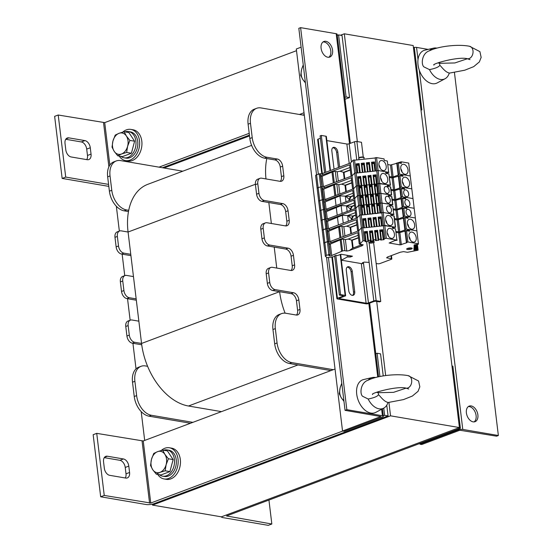 <?xml version="1.0" encoding="UTF-8"?>
<svg xmlns="http://www.w3.org/2000/svg" width="553" height="553" viewBox="0 0 553 553"><rect width="100%" height="100%" fill="white"/><g stroke="black" fill="none" stroke-linecap="round" stroke-linejoin="round"><path stroke-width="0.83" d="M163.971 167.994L249.521 135.914M152.4 504.156L152.51 505.096L221.387 516.841L459.419 427.566L390.542 415.828L388.925 402.439M152.51 505.096L390.542 415.828M116.344 206.255L119.351 231.085M122.144 254.138L124.743 275.657M127.536 298.71L130.142 320.222M132.927 343.282L136.024 368.879M141.195 411.598L144.686 440.423M459.419 427.566L413.188 45.54L344.319 33.802L340.503 35.233M385.669 375.549L376.704 301.42M357.356 141.582L344.319 33.802M413.444 47.662L414.349 47.821L421.863 109.895L421.013 110.213M420.957 109.743L421.863 109.895M221.318 516.827A5.827 1.569 173.1 0 0 222.928 517.622L268.267 525.35L271.834 524.009L268.938 500.05M458.465 427.925L460.386 428.25L226.516 515.963L271.834 524.009M451.974 366.017L452.872 366.176L460.386 428.25M123.437 458.962A6.657 4.3 -110.6 0 1 128.801 466.11L129.575 472.476A6.657 4.3 -110.6 0 1 127.321 477.93A6.657 4.3 -110.6 0 1 125.752 478.062L109.681 475.324A6.657 4.3 -110.6 0 1 104.317 468.17L103.549 461.803A6.657 4.3 -110.6 0 1 105.803 456.356A6.657 4.3 -110.6 0 1 107.372 456.218L123.437 458.962L119.87 460.303L104.275 457.642M125.275 477.979A6.657 4.3 69.4 0 0 126.001 473.817L125.234 467.451A6.657 4.3 69.4 0 0 119.87 460.303M342.729 431.05L150.755 503.043L104.247 495.44L100.674 496.781L146.02 504.509A5.827 1.569 173.1 0 0 154.197 503.631L388.068 415.925L384.625 415.338L383.305 415.835M335.035 369.038L143.241 440.969L96.734 433.365L104.247 495.44M96.734 433.365L93.16 434.699L100.674 496.781M388.068 415.925L386.768 405.183M383.229 375.909L380.554 353.844L377.111 353.256L379.925 376.51M375.791 353.754L377.111 353.256M383.754 408.128L384.625 415.338M84.913 140.607A6.657 4.3 -110.6 0 1 90.277 147.755L91.045 154.121A6.657 4.3 -110.6 0 1 88.791 159.575A6.657 4.3 -110.6 0 1 87.222 159.706L71.157 156.969A6.657 4.3 -110.6 0 1 65.793 149.815L65.019 143.448A6.657 4.3 -110.6 0 1 67.272 138.001A6.657 4.3 -110.6 0 1 68.842 137.863L84.913 140.607L81.346 141.941L65.752 139.287M86.745 159.623A6.657 4.3 69.4 0 0 87.478 155.462L86.703 149.096A6.657 4.3 69.4 0 0 81.346 141.941M108.575 184.391L65.717 177.084L62.15 178.425L107.489 186.154A5.827 1.569 173.1 0 0 108.803 186.285M296.512 50.682L104.717 122.614L58.21 115.01L65.717 177.084M58.21 115.01L54.636 116.344L62.15 178.425M162.451 167.739L249.424 135.119M302.885 115.065L304.24 114.561M344.996 99.277L349.544 97.57L346.102 96.982L344.775 97.48M304.019 112.764L299.443 114.478M249.209 133.321L159.001 167.151M349.544 97.57L342.031 35.489L338.588 34.901L346.102 96.982M337.268 35.399L338.588 34.901M304.33 115.314L260.988 107.925A18.311 11.827 69.4 0 0 256.682 108.291L254.297 109.183A18.311 11.827 69.4 0 0 248.103 124.176L249.838 138.499A18.311 11.827 69.4 0 0 264.583 158.165L274.91 159.921A6.657 4.3 -110.6 0 1 280.274 167.075L281.429 176.621A6.657 4.3 -110.6 0 1 280.26 181.349M266.788 158.538A58.265 37.625 69.4 0 0 265.979 178.93M256.682 108.291A18.311 11.827 69.4 0 0 250.481 123.284L252.216 137.607A18.311 11.827 69.4 0 0 266.961 157.273L277.295 159.029A6.657 4.3 -110.6 0 1 282.652 166.183L283.813 175.73A6.657 4.3 -110.6 0 1 281.56 181.184A6.657 4.3 -110.6 0 1 279.991 181.315L261.624 178.184A6.657 4.3 69.4 0 0 260.055 178.315L257.677 179.207A6.657 4.3 69.4 0 0 255.424 184.661L256.578 194.214A6.657 4.3 69.4 0 0 261.942 201.361L280.309 204.492A6.657 4.3 -110.6 0 1 285.666 211.64L286.827 221.193A6.657 4.3 -110.6 0 1 285.659 225.921M268.827 202.536L271.364 223.495M260.055 178.315A6.657 4.3 69.4 0 0 257.802 183.769L258.956 193.322A6.657 4.3 69.4 0 0 264.32 200.469L282.687 203.601A6.657 4.3 -110.6 0 1 288.051 210.748L289.205 220.301A6.657 4.3 -110.6 0 1 286.952 225.755A6.657 4.3 -110.6 0 1 285.383 225.887L267.016 222.755A6.657 4.3 69.4 0 0 265.447 222.887L263.069 223.778A6.657 4.3 69.4 0 0 260.816 229.232L261.97 238.785A6.657 4.3 69.4 0 0 267.334 245.933L285.701 249.064A6.657 4.3 -110.6 0 1 291.065 256.212L292.219 265.765A6.657 4.3 -110.6 0 1 291.051 270.493M274.219 247.108L276.756 268.067M265.447 222.887A6.657 4.3 69.4 0 0 263.193 228.341L264.355 237.887A6.657 4.3 69.4 0 0 269.712 245.041L288.078 248.173A6.657 4.3 -110.6 0 1 293.443 255.32L294.597 264.873A6.657 4.3 -110.6 0 1 292.343 270.32A6.657 4.3 -110.6 0 1 290.774 270.458L272.408 267.327A6.657 4.3 69.4 0 0 270.846 267.458L268.461 268.35A6.657 4.3 69.4 0 0 266.207 273.804L267.362 283.35A6.657 4.3 69.4 0 0 272.726 290.505L291.092 293.636A6.657 4.3 -110.6 0 1 296.456 300.784L297.611 310.337A6.657 4.3 -110.6 0 1 296.443 315.058M182.773 171.202L120.547 160.591A18.311 11.827 69.4 0 0 116.241 160.958A18.311 11.827 69.4 0 0 110.04 175.951L111.775 190.28A18.311 11.827 69.4 0 0 126.519 209.94L128.725 210.313A58.265 37.625 69.4 0 0 128.068 232.025L121.183 230.857A6.657 4.3 69.4 0 0 119.614 230.988A6.657 4.3 69.4 0 0 117.36 236.442L118.515 245.988A6.657 4.3 69.4 0 0 123.879 253.136L130.764 254.311L133.467 276.597L126.575 275.422A6.657 4.3 69.4 0 0 125.006 275.553A6.657 4.3 69.4 0 0 122.752 281.007L123.913 290.56A6.657 4.3 69.4 0 0 129.271 297.708L136.162 298.883L138.858 321.169L131.967 319.993A6.657 4.3 69.4 0 0 130.404 320.125A6.657 4.3 69.4 0 0 128.151 325.579L129.305 335.132A6.657 4.3 69.4 0 0 134.669 342.279L141.554 343.454L279.618 291.673A58.265 37.625 69.4 0 0 285.113 313.171M270.846 267.458A6.657 4.3 69.4 0 0 268.592 272.906L269.746 282.459A6.657 4.3 69.4 0 0 275.111 289.606L293.47 292.737A6.657 4.3 -110.6 0 1 298.834 299.892L299.989 309.438A6.657 4.3 -110.6 0 1 297.735 314.892A6.657 4.3 -110.6 0 1 296.173 315.023L285.839 313.261A18.311 11.827 69.4 0 0 281.525 313.627L279.147 314.519A18.311 11.827 69.4 0 0 272.954 329.512L274.682 343.842A18.311 11.827 69.4 0 0 289.433 363.501L330.936 370.579M281.525 313.627A18.311 11.827 69.4 0 0 275.332 328.62L277.067 342.95A18.311 11.827 69.4 0 0 291.811 362.609L333.314 369.687M138.858 321.169L141.554 343.454A58.265 37.625 69.4 0 0 147.603 366.307L145.398 365.934A18.311 11.827 69.4 0 0 141.084 366.3A18.311 11.827 69.4 0 0 134.891 381.294L136.626 395.616A18.311 11.827 69.4 0 0 151.37 415.275L192.873 422.354M221.456 411.632L188.469 406.013A58.265 37.625 -110.6 0 1 147.603 366.307M130.764 254.311L128.068 232.025L255.382 184.28M136.162 298.883L133.467 276.597M128.725 210.313A58.265 37.625 -110.6 0 1 147.789 184.322L251.615 145.384M141.084 366.3L138.706 367.192A18.311 11.827 69.4 0 0 132.513 382.185L134.241 396.508A18.311 11.827 69.4 0 0 148.992 416.174L190.495 423.245M130.404 320.125L128.019 321.017A6.657 4.3 69.4 0 0 125.766 326.47L126.927 336.024A6.657 4.3 69.4 0 0 132.285 343.171L141.727 344.782M125.006 275.553L122.628 276.452A6.657 4.3 69.4 0 0 120.374 281.899L121.529 291.452A6.657 4.3 69.4 0 0 126.893 298.599L136.321 300.21M119.614 230.988L117.236 231.88A6.657 4.3 69.4 0 0 114.983 237.334L116.137 246.88A6.657 4.3 69.4 0 0 121.501 254.034L130.93 255.638M116.241 160.958L113.856 161.849A18.311 11.827 69.4 0 0 107.662 176.842L109.397 191.172A18.311 11.827 69.4 0 0 124.142 210.831L128.483 211.571M328.821 57.27A8.323 5.378 69.4 0 0 330.328 48.768A8.323 5.378 69.4 0 0 324.086 41.98A8.323 5.378 69.4 0 0 323.07 41.931M325.869 41.309A8.323 5.378 -110.6 0 1 332.312 48.809A8.323 5.378 -110.6 0 1 329.761 57.063A8.323 5.378 -110.6 0 1 321.805 51.159A8.323 5.378 -110.6 0 1 323.913 41.475A8.323 5.378 -110.6 0 1 325.869 41.309M326.56 257.532L345.058 410.347L380.872 416.533L342.535 431.015L344.256 431.312L382.344 417.024A3.332 0.899 173.1 0 0 383.353 416.236A3.332 0.899 173.1 0 0 382.427 415.745L346.842 409.676L328.427 257.504M316.551 174.789L298.827 28.321L300.611 27.65L336.196 33.719A3.332 0.899 -6.9 0 1 337.123 34.21L350.326 143.331M345.058 410.347L346.842 409.676M318.334 174.119L300.611 27.65M342.535 431.015L296.304 48.989L301.109 47.185M474.121 421.891A8.323 5.378 69.4 0 0 475.386 412.669A8.323 5.378 69.4 0 0 468.37 406.552M473.098 421.849A8.323 5.378 -110.6 0 1 466.663 414.349A8.323 5.378 -110.6 0 1 469.214 406.096A8.323 5.378 -110.6 0 1 477.17 411.999A8.323 5.378 -110.6 0 1 475.062 421.683A8.323 5.378 -110.6 0 1 473.098 421.849M413.43 47.51A3.332 0.899 -6.9 0 1 416.547 47.413L428.181 49.397M462.778 429.439A3.332 0.899 173.1 0 0 458.105 429.944L420.017 444.225L421.739 444.515L459.826 430.234L496.58 436.179L498.364 435.508L462.778 429.439L419.312 70.272M454.435 72.484L498.364 435.508M420.017 444.225L419.921 443.43M122.745 132.119A15.816 11.302 99.7 0 1 130.854 129.409L133.149 129.803A15.816 11.302 99.7 0 1 141.941 144.202A15.816 11.302 99.7 0 1 132.326 160.515A15.816 11.302 99.7 0 1 127.833 160.985L125.538 160.591A15.816 11.302 99.7 0 1 119.192 156.036M130.854 129.409A15.816 11.302 99.7 0 1 139.646 143.808A15.816 11.302 99.7 0 1 130.024 160.121A15.816 11.302 99.7 0 1 125.538 160.591M161.276 450.474A15.816 11.302 99.7 0 1 169.377 447.771L171.679 448.158A15.816 11.302 99.7 0 1 180.465 462.557A15.816 11.302 99.7 0 1 170.849 478.87A15.816 11.302 99.7 0 1 166.363 479.34L164.061 478.946A15.816 11.302 99.7 0 1 157.716 474.391M169.377 447.771A15.816 11.302 99.7 0 1 178.17 462.163A15.816 11.302 99.7 0 1 168.554 478.476A15.816 11.302 99.7 0 1 164.061 478.946M120.837 156.319A13.32 9.519 -80.3 0 0 124.121 157.819L125.96 158.13A13.32 9.519 -80.3 0 0 137.718 141.43A13.32 9.519 -80.3 0 0 130.432 131.877L128.6 131.559A13.32 9.519 -80.3 0 0 125.006 131.891M124.121 157.819A13.32 9.519 -80.3 0 0 135.879 141.119A13.32 9.519 -80.3 0 0 128.6 131.559M159.368 474.674A13.32 9.519 -80.3 0 0 162.644 476.174L164.483 476.486A13.32 9.519 -80.3 0 0 176.241 459.785A13.32 9.519 -80.3 0 0 168.962 450.232L167.124 449.914A13.32 9.519 -80.3 0 0 163.529 450.246M162.644 476.174A13.32 9.519 -80.3 0 0 174.409 459.474A13.32 9.519 -80.3 0 0 167.124 449.914M112.95 140.994L115.224 135.091L119.026 133.308A10.818 7.735 -80.3 0 0 112.95 140.994A10.818 7.735 -80.3 0 0 114.201 151.335L112.01 147.119L112.95 140.994M124.155 131.745L126.347 135.969A10.818 7.735 -80.3 0 0 119.026 133.308L124.155 131.745L128.884 132.547L134.607 141.222L131.393 153.243L122.455 156.596L117.727 155.787L114.201 151.335A10.818 7.735 -80.3 0 0 121.529 153.997L117.727 155.787M129.879 140.414L127.605 146.31A10.818 7.735 -80.3 0 0 126.347 135.969L129.879 140.414L134.607 141.222M126.665 152.434L121.529 153.997A10.818 7.735 -80.3 0 0 127.605 146.31L126.665 152.434L131.393 153.243M151.474 459.349L153.748 453.446L157.55 451.663A10.818 7.735 -80.3 0 0 151.474 459.349A10.818 7.735 -80.3 0 0 152.725 469.691L150.534 465.474L151.474 459.349M162.686 450.101L164.877 454.324A10.818 7.735 -80.3 0 0 157.55 451.663L162.686 450.101L167.414 450.902L173.13 459.578L169.916 471.598L160.985 474.951L156.257 474.142L152.725 469.691A10.818 7.735 -80.3 0 0 160.052 472.352L156.257 474.142M168.402 458.769L166.128 464.665A10.818 7.735 -80.3 0 0 164.877 454.324L168.402 458.769L173.13 459.578M165.188 470.79L160.052 472.352A10.818 7.735 -80.3 0 0 166.128 464.665L165.188 470.79L169.916 471.598M305.436 82.943L302.906 79.625A10.818 7.735 -80.3 0 0 305.318 81.948M300.714 75.408L301.655 69.284A10.818 7.735 -80.3 0 0 302.906 79.625L300.714 75.408M303.321 65.441A10.818 7.735 -80.3 0 0 301.655 69.284L303.244 64.846M343.959 401.298L341.436 397.98A10.818 7.735 -80.3 0 0 343.842 400.303M339.245 393.764L340.185 387.639A10.818 7.735 -80.3 0 0 341.436 397.98L339.245 393.764M341.844 383.796A10.818 7.735 -80.3 0 0 340.185 387.639L341.768 383.201M348.756 290.719L346.289 270.341A4.327 2.793 -110.6 0 1 347.754 266.802A4.327 2.793 -110.6 0 1 352.261 271.364L354.722 291.735A4.327 2.793 -110.6 0 1 353.256 295.281A4.327 2.793 -110.6 0 1 348.756 290.719M352.62 295.399A4.327 2.793 69.4 0 0 353.533 292.184L351.065 271.806A4.327 2.793 69.4 0 0 347.201 267.127M334.047 169.17L331.841 150.962A4.327 2.793 -110.6 0 1 333.307 147.416A4.327 2.793 -110.6 0 1 337.814 151.978L339.639 167.068M338.45 167.518L336.618 152.421A4.327 2.793 69.4 0 0 332.754 147.748M380.74 301.461L379.545 301.903L376.102 301.316A1.666 0.449 173.1 0 0 373.766 301.572L368.409 303.576A1.666 0.449 -6.9 0 1 366.072 303.832L337.378 298.938A1.666 0.449 -6.9 0 1 336.915 298.689A1.666 0.449 -6.9 0 1 337.42 298.295L342.77 296.284A1.666 0.449 173.1 0 0 343.275 295.89A1.666 0.449 173.1 0 0 342.819 295.648L339.369 295.06L340.565 294.611L345.155 295.392A1.666 0.449 -6.9 0 1 345.618 295.641A1.666 0.449 -6.9 0 1 345.113 296.035L339.756 298.046A1.666 0.449 173.1 0 0 339.252 298.44A1.666 0.449 173.1 0 0 339.715 298.689L366.114 303.189A1.666 0.449 173.1 0 0 368.45 302.933L373.807 300.929A1.666 0.449 -6.9 0 1 376.144 300.68L380.74 301.461L373.614 242.56M363.266 157.1L361.475 142.28L356.885 141.499A1.666 0.449 -6.9 0 0 354.549 141.748L349.192 143.759A1.666 0.449 173.1 0 1 346.855 144.008L326.858 140.6M325.758 172.273L321.3 135.437L325.89 136.218A1.666 0.449 -6.9 0 1 326.353 136.46L330.473 170.504M340.565 294.611L335.816 255.375L334.634 255.894M324.57 172.723L320.111 135.879L321.3 135.437M339.369 295.06L334.62 255.818M321.784 173.67L317.65 139.515A1.666 0.449 -6.9 0 1 318.155 139.114L320.401 138.278M429.522 50.786A16.396 10.59 -110.6 0 1 433.58 48.146A16.396 10.59 -110.6 0 1 436.877 48.132M445.054 78.74A16.396 10.59 -110.6 0 1 429.481 69.616C435.156 68.489 438.584 67.1 439.759 65.454C440.312 64.888 444.716 72.243 449.299 72.996A16.396 10.59 -110.6 0 1 445.054 78.74L437.188 82.929A17.565 11.343 -110.6 0 1 418.033 64.819A17.565 11.343 -110.6 0 1 424.898 50.157L433.58 48.146M433.981 65.081C430.676 64.272 458.105 56.164 467.541 58.763A6.325 4.521 -80.3 0 0 467.548 58.763A6.325 4.521 -80.3 0 0 472.691 54.284A6.325 4.521 -80.3 0 0 471.909 47.855A6.325 4.521 -80.3 0 0 469.58 46.279C458.382 43.977 438.743 46.21 429.716 50.696C421.766 52.964 420.888 64.501 423.909 66.872L429.481 69.616M439.504 62.282L439.759 65.454M368.208 380.181A16.396 10.59 -110.6 0 1 372.259 377.54A16.396 10.59 -110.6 0 1 375.556 377.526M383.734 408.135A16.396 10.59 -110.6 0 1 368.167 399.017C373.835 397.884 377.264 396.501 378.446 394.856C378.999 394.289 383.395 401.644 387.985 402.39A16.396 10.59 -110.6 0 1 383.734 408.135L375.874 412.324A17.565 11.343 -110.6 0 1 356.72 394.213A17.565 11.343 -110.6 0 1 363.584 379.552L372.259 377.54M408.266 375.681C397.068 373.372 377.423 375.605 368.402 380.091C360.452 382.365 359.574 393.895 362.595 396.273L368.167 399.017M378.183 391.676L378.446 394.856M372.66 394.476C369.356 393.674 396.784 385.559 406.227 388.158A6.325 4.521 -80.3 0 0 406.227 388.158A6.325 4.521 -80.3 0 0 411.37 383.678A6.325 4.521 -80.3 0 0 410.596 377.25A6.325 4.521 -80.3 0 0 408.266 375.674A6.325 4.521 -80.3 0 0 408.107 375.653M396.059 163.335L401.208 161.808L408.702 163.087L416.907 230.891L406.351 229.094L404.941 229.308L405.349 229.571M396.072 231.562L399.784 231.866L405.377 229.772M392.423 227.995L395.326 227.214L384.77 225.417L386.326 238.308L396.888 240.106L395.519 228.804L396.888 240.106M353.146 247.931L352.22 240.237L351.632 240.064L352.62 248.179L349.24 250.592L346.772 251.041L344.885 250.723A1.666 0.449 173.1 0 0 342.549 250.972L331.717 255.527A1.666 0.449 173.1 0 1 329.913 255.859A1.666 0.449 173.1 0 1 328.814 255.569A1.666 0.449 173.1 0 1 329.056 255.299L330.348 254.525L328.627 242.954A1.666 0.449 173.1 0 0 330.964 242.705L357.867 232.619L359.25 244.08L360.21 243.721L362.948 240.818L365.45 240.769L366.003 241.053L365.07 241.488L365.471 241.716L368.699 241.26L367.814 240.949L368.422 240.451L370.572 240.223L371.132 240.5L370.199 240.942L370.593 241.17L373.821 240.707L372.943 240.396L373.551 239.905L375.701 239.67L376.254 239.954L375.321 240.389L375.715 240.617L378.95 240.161L378.065 239.85L378.674 239.352L380.823 239.124L381.376 239.401L380.45 239.843L380.844 240.071L384.072 239.608L383.201 239.207L384.957 238.682L383.395 225.79L362.775 227.995L363.888 227.877L362.789 218.808L365.768 218.483L366.86 227.56L369.01 227.331L367.918 218.255L370.89 217.937L371.989 227.006L374.139 226.778L373.04 217.709L376.012 217.391L377.111 226.46L379.261 226.232L378.162 217.156L381.141 216.838L382.241 225.914L384.77 225.417L383.208 212.518L381.853 212.663L383.409 225.562L392.264 226.695L392.457 228.285L395.519 228.804M330.21 254.449L327.065 230.062A1.666 0.449 173.1 0 0 329.408 229.813L356.305 219.728L357.687 231.189L358.648 230.829L361.385 227.919L362.747 227.774L364.303 240.666M328.627 242.954L321.749 186.596L318.162 187.661A3.332 0.899 173.1 0 0 317.152 188.455L315.59 175.564A3.332 0.899 173.1 0 1 316.599 174.769L323.249 229.682A3.332 0.899 173.1 0 0 323.249 229.689L324.805 242.58L328.399 241.516L327.348 241.626L328.904 254.518L329.954 254.408M327.065 230.062L326.837 228.624L323.249 229.689A3.332 0.899 173.1 0 0 322.24 230.477L323.795 243.368A3.332 0.899 173.1 0 1 324.805 242.58A3.332 0.899 173.1 0 0 323.795 243.368A3.332 0.899 173.1 0 0 323.892 243.548M326.892 228.631A1.666 0.449 173.1 0 0 329.235 228.382L357.086 217.937L359.83 215.027L361.185 214.882L362.747 227.774L361.385 227.919L362.948 240.818M384.957 238.682L381.833 212.891L380.678 213.016L379.579 203.946L376.607 204.264L377.706 213.334L375.556 213.569L374.457 204.492L371.478 204.81L372.577 213.887L370.427 214.115L369.328 205.045L366.356 205.363L367.455 214.433L365.305 214.668L364.206 205.592L361.227 205.91L362.326 214.986L361.213 215.103L383.208 212.518L390.701 213.797L390.895 215.394L394.192 216.036L395.561 227.338M402.702 218.255L406.967 217.053L407.098 218.152M401.208 161.808L401.402 163.398L398.333 162.872L399.701 174.174L410.264 175.978L402.771 174.7L402.964 176.289L399.895 175.771L401.264 187.073L411.826 188.87L404.326 187.591L404.52 189.181L401.457 188.663L402.439 196.778L413.001 198.582L405.501 197.303L405.695 198.893L402.632 198.375L403.614 206.49L414.176 208.287L406.676 207.016L406.87 208.605L403.808 208.08L404.789 216.202L415.351 218L407.851 216.721L406.967 217.053M385.614 219.866A5.247 3.387 69.4 0 0 391.075 225.396A5.247 3.387 69.4 0 0 392.402 219.299A5.247 3.387 69.4 0 0 387.39 215.573A5.247 3.387 69.4 0 0 385.614 219.866M407.851 216.721L408.045 218.311L404.983 217.792L406.351 229.094M407.423 223.585A5.247 3.387 69.4 0 0 412.884 229.115A5.247 3.387 69.4 0 0 414.211 223.011A5.247 3.387 69.4 0 0 409.199 219.292A5.247 3.387 69.4 0 0 407.423 223.585M398.616 231.997L397.158 219.942L394.614 219.513M397.158 219.942L403.434 218.241M403.552 218.089L404.983 217.792M359.83 215.027L361.385 227.919L358.648 230.829L357.086 217.937L359.83 215.027L361.185 214.882L360.01 205.17L358.655 205.315L359.83 215.027M378.162 217.156L378.791 217.993L380.609 217.799L381.141 216.838M378.86 218.594L380.664 218.4M381.584 225.983L380.609 217.799L381.598 225.977M379.78 226.177L378.791 217.993M376.475 226.53L375.48 218.345L376.012 217.391M373.04 217.709L373.662 218.539L375.48 218.345L376.455 226.53M373.738 219.14L375.535 218.947M374.651 226.723L373.662 218.539M367.918 218.255L368.54 219.092L370.358 218.898L371.333 227.083L370.358 218.898L370.89 217.937M368.609 219.693L370.413 219.5M369.528 227.276L368.54 219.092M366.224 227.629L365.229 219.444L365.768 218.483M362.789 218.808L363.411 219.638L365.229 219.444L366.204 227.629M363.487 220.239L365.291 220.046M364.406 227.822L363.411 219.638M327.258 230.096L328.696 241.55M327.556 231.465A1.666 0.449 173.1 0 0 328.772 231.175L339.597 226.619A1.666 0.449 -6.9 0 1 341.934 226.364L343.178 236.629M356.63 222.424L346.62 226.177L343.828 226.689L341.934 226.364M339.95 237.838L338.636 226.979M343.828 226.689L344.948 235.965M350.872 233.746L350.077 227.172L346.62 226.177M351.411 233.546L350.657 227.345L350.077 227.172M356.906 224.718L350.139 227.255M356.941 224.988L350.657 227.345M408.702 227.013A5.247 3.387 69.4 0 0 407.43 223.626M386.893 223.294A5.247 3.387 69.4 0 0 385.621 219.907M376.144 263.484L377.747 263.753A1.666 0.449 173.1 0 0 380.084 263.505L391.33 259.288A1.666 0.449 173.1 0 0 391.835 258.894A1.666 0.449 173.1 0 0 391.372 258.645L391.019 255.707M404.264 231.147L409.414 229.613L416.907 230.891L418.448 244.156L414.121 244.958L414.073 245.739L417.543 245.38L417.508 245.974L414.031 246.368L414.384 247.212L417.453 246.79L417.411 247.378L413.941 247.779L413.886 248.553L417.356 248.2L417.321 248.788L414.266 249.023L413.796 249.963L417.266 249.603L418.047 250.205L407.464 252.299L403.545 251.629L400.331 252.216L387.349 257.09L386.616 257.836L391.372 258.645M418.469 243.79L407.907 241.986L406.503 242.2L406.911 242.463M397.123 240.23L394.766 240.59L389.153 243.009L400.172 244.889L406.939 242.663M384.971 238.454L386.326 238.308M359.25 244.08L363.169 244.751L362.222 245.719L349.24 250.592M324.701 210.486L324.487 209.2L320.899 210.264A3.332 0.899 173.1 0 0 319.89 211.059A3.332 0.899 173.1 0 1 320.899 210.264L324.735 209.241L323.526 200.774A1.666 0.449 173.1 0 0 325.862 200.525L352.759 190.439L353.782 198.873L354.736 198.513L355.911 208.225L358.655 205.315L355.911 208.225L354.957 208.585L353.934 200.145L327.037 210.237A1.666 0.449 173.1 0 1 324.701 210.486L325.911 218.947L322.074 219.976A3.332 0.899 173.1 0 0 321.065 220.765A3.332 0.899 173.1 0 1 322.074 219.976L325.717 218.919A1.666 0.449 173.1 0 0 328.06 218.67L355.911 208.225L357.086 217.937L356.132 218.29L355.109 209.857L328.212 219.942A1.666 0.449 173.1 0 1 325.876 220.198L327.086 228.659L325.786 228.735L327.348 241.626L324.805 242.58L326.367 255.472L328.904 254.518M326.367 255.472A3.332 0.899 173.1 0 0 325.358 256.267A3.332 0.899 173.1 0 0 325.454 256.44L327.341 257.629A16.645 4.479 173.1 0 0 334.696 256.426M340.71 254.352L341.415 260.193L347.325 256.972L350.332 257.007L352.475 256.198L340.994 254.242L337.441 255.576L335.816 255.375M341.415 260.193L361.171 263.56A1.666 0.449 173.1 0 0 363.508 263.311L368.45 302.933M369.141 262.378L364.171 262.122L362.381 262.793L363.625 263.263M411.363 249.064A2.786 0.747 173.1 0 0 412.158 248.29A2.786 0.747 173.1 0 0 409.344 247.993A2.786 0.747 173.1 0 0 406.69 248.947A2.786 0.747 173.1 0 0 408.19 249.555A2.786 0.747 173.1 0 0 411.363 249.064M373.482 242.608A2.786 0.747 -6.9 0 1 370.31 243.099A2.786 0.747 -6.9 0 1 368.81 242.491A2.786 0.747 -6.9 0 1 371.464 241.537A2.786 0.747 -6.9 0 1 374.277 241.834A2.786 0.747 -6.9 0 1 373.482 242.608M407.402 248.456A2.288 0.615 173.1 0 0 410.914 248.179A2.288 0.615 173.1 0 0 411.342 247.979M373.462 241.523A2.288 0.615 -6.9 0 1 373.033 241.723A2.288 0.615 -6.9 0 1 369.522 242M328.454 241.523A1.666 0.449 173.1 0 0 330.791 241.274L358.648 230.829L360.21 243.721M417.543 245.442L418.075 249.832M417.266 249.603L417.169 248.822M417.543 245.38L417.446 244.599M417.453 246.79L417.356 246.009M417.356 248.2L417.266 247.412M415.704 249.617L415.642 249.099M416.036 249.576L415.98 249.092M414.778 249.963L414.66 248.981M416.126 248.173L416.07 247.682M415.801 248.207L415.738 247.689M414.874 248.553L414.757 247.578M416.222 246.762L416.16 246.272M415.891 246.797L415.828 246.285M414.964 247.15L414.847 246.168M416.312 245.359L416.257 244.868M415.98 245.394L415.918 244.875M415.061 245.739L414.937 244.758M387.176 232.765A5.247 3.387 69.4 0 0 392.63 238.288A5.247 3.387 69.4 0 0 393.964 232.191A5.247 3.387 69.4 0 0 388.953 228.465A5.247 3.387 69.4 0 0 387.176 232.765M409.414 229.613L409.607 231.209L406.545 230.684L407.907 241.986M408.985 236.477A5.247 3.387 69.4 0 0 414.446 242.007A5.247 3.387 69.4 0 0 415.773 235.91A5.247 3.387 69.4 0 0 410.761 232.184A5.247 3.387 69.4 0 0 408.985 236.477M400.172 244.889L398.713 232.841L396.176 232.405M398.713 232.841L404.996 231.133M408.529 229.951L408.66 231.043M405.107 230.981L406.545 230.684M380.823 239.124L379.724 230.048L382.704 229.73L383.796 238.806M365.45 240.769L364.351 231.7L367.323 231.382L368.422 240.451M370.572 240.223L369.473 231.147L372.452 230.829L373.551 239.905M375.701 239.67L374.602 230.601L377.575 230.283L378.674 239.352M379.724 230.048L380.346 230.884L382.164 230.691L382.704 229.73M380.423 231.486L382.227 231.292M383.194 239.297L382.164 230.691L383.201 239.207M381.376 239.401L380.346 230.884M378.072 239.753L377.042 231.237L377.575 230.283M374.602 230.601L375.224 231.437L377.042 231.237L378.065 239.85M375.293 232.039L377.098 231.845M376.254 239.954L375.224 231.437M372.95 240.306L371.92 231.79L372.452 230.829M369.473 231.147L370.102 231.984L371.92 231.79L372.943 240.396M370.171 232.585L371.975 232.391M371.132 240.5L370.102 231.984M367.821 240.852L366.791 232.336L367.323 231.382M364.351 231.7L364.973 232.536L366.791 232.336L367.814 240.949M365.049 233.138L366.846 232.944M366.003 241.053L364.973 232.536M328.821 242.988L330.259 254.463M329.118 244.357A1.666 0.449 173.1 0 0 330.328 244.067L341.16 239.511A1.666 0.449 -6.9 0 1 343.496 239.262L344.885 250.723M358.192 235.315L348.176 239.069L345.383 239.58L343.496 239.262M350.332 257.007L350.187 255.811M341.581 251.332L340.192 239.871M345.383 239.58L346.772 251.041M351.632 240.064L348.176 239.069M360.867 244.357L360.95 245.055L362.222 245.719M352.62 248.179L360.943 245.007M358.468 237.617L351.701 240.154M358.503 237.887L352.22 240.237M410.264 239.905A5.247 3.387 69.4 0 0 408.992 236.518M388.455 236.186A5.247 3.387 69.4 0 0 387.183 232.799M401.264 187.073L399.854 187.287L400.268 187.55M390.985 189.541L394.697 189.845L400.289 187.75M387.335 185.967L390.245 185.193L379.683 183.389L383.208 212.518L393.771 214.322L392.789 206.2L393.771 214.322M354.57 160.19L375.19 157.978L376.752 170.87L375.591 170.995L374.492 161.925L371.519 162.243L372.618 171.312L370.469 171.548L369.369 162.471L366.397 162.789L367.496 171.865L365.339 172.094L364.247 163.017L361.268 163.342L362.367 172.412L360.217 172.64L359.118 163.57L356.146 163.888L357.245 172.965L356.125 173.082L376.752 170.87L380.678 202.958L379.503 203.31L378.404 194.234L375.432 194.552L376.531 203.628L374.381 203.857L373.282 194.787L370.303 195.105L371.402 204.175L369.252 204.41L368.153 195.333L365.18 195.651L366.28 204.728L364.13 204.956L363.031 195.886L360.058 196.204L361.15 205.274L360.038 205.398L380.658 203.186L379.482 193.474L358.862 195.686L359.975 195.568L358.883 186.492L361.856 186.174L362.955 195.244L365.104 195.015L364.005 185.946L366.978 185.621L368.077 194.697L370.227 194.469L369.127 185.393L372.107 185.075L373.206 194.144L375.356 193.916L374.257 184.847L377.229 184.522L378.328 193.598L379.482 193.474L378.314 183.762L357.687 185.974L358.8 185.856L357.708 176.78L360.68 176.462L361.78 185.538L363.929 185.303L362.83 176.234L365.803 175.916L366.902 184.985L369.051 184.757L367.952 175.681L370.932 175.363L372.031 184.439L374.181 184.204L373.081 175.135L376.054 174.817L377.153 183.886L379.683 183.389L378.121 170.497L376.766 170.642L378.328 183.534L387.176 184.667L387.37 186.264L390.667 186.907L391.648 195.022L379.503 193.246L388.351 194.38L388.545 195.969L391.842 196.619L392.824 204.734L380.678 202.958L381.833 212.891L380.678 202.958L389.526 204.092L389.72 205.681L392.789 206.2M323.526 200.774L323.311 199.495L319.724 200.552A3.332 0.899 173.1 0 0 318.715 201.347A3.332 0.899 173.1 0 1 319.724 200.559L323.56 199.536L321.984 188.041A1.666 0.449 173.1 0 0 324.321 187.792L351.217 177.7L352.607 189.161L353.561 188.801L356.305 185.898L357.66 185.753L360.01 205.17L358.655 205.315L357.48 195.61L358.835 195.465L357.48 195.61L354.736 198.513L353.561 188.801L356.305 185.898L357.66 185.753L356.097 172.861L354.743 173.006L357.48 195.61L354.736 198.513L326.885 208.958A1.666 0.449 173.1 0 1 324.542 209.214M321.984 188.041L321.749 186.596L318.162 187.661A3.332 0.899 173.1 0 0 317.152 188.455L318.715 201.347A3.332 0.899 173.1 0 0 318.722 201.389M321.811 186.61A1.666 0.449 173.1 0 0 324.148 186.354L351.998 175.909L354.743 173.006L356.097 172.861L354.542 159.969L353.18 160.114L354.743 173.006L351.998 175.909L350.443 163.017L353.18 160.114M390.245 185.193L388.877 173.891L385.814 173.366L385.621 171.776L378.121 170.497L388.683 172.301L387.314 160.999L388.683 172.301M397.614 176.227L401.879 175.031L402.01 176.131M402.771 174.7L401.879 175.031M380.533 177.845A5.247 3.387 69.4 0 0 385.987 183.375A5.247 3.387 69.4 0 0 387.314 177.271A5.247 3.387 69.4 0 0 382.303 173.552A5.247 3.387 69.4 0 0 380.533 177.845M402.342 181.564A5.247 3.387 69.4 0 0 407.796 187.087A5.247 3.387 69.4 0 0 409.123 180.99A5.247 3.387 69.4 0 0 404.112 177.271A5.247 3.387 69.4 0 0 402.342 181.564M388.877 173.891L390.473 185.317M393.529 189.969L392.07 177.921L389.526 177.485M392.07 177.921L398.354 176.22M398.464 176.068L399.895 175.771M373.081 175.135L373.704 175.972L375.522 175.771L376.054 174.817M373.773 176.573L375.577 176.379M376.496 183.955L375.522 175.771L376.51 183.955M374.692 184.149L373.704 175.972M367.952 175.681L368.581 176.518L370.399 176.324L371.367 184.508L370.399 176.324L370.932 175.363M368.651 177.119L370.455 176.925M369.57 184.702L368.581 176.518M362.83 176.234L363.452 177.071L365.27 176.87L366.245 185.055L365.27 176.87L365.803 175.916M363.528 177.672L365.326 177.478M364.441 185.248L363.452 177.071M361.137 185.608L360.148 177.423L360.68 176.462M357.708 176.78L358.33 177.617L360.148 177.423L361.123 185.608M358.399 178.218L360.203 178.025M359.319 185.801L358.33 177.617M323.367 199.502A1.666 0.449 173.1 0 0 325.71 199.253L353.561 188.801L351.998 175.909L351.044 176.269L349.655 164.808L322.758 174.893L322.586 173.462L350.443 163.017M322.178 188.075L323.609 199.529M322.468 189.444A1.666 0.449 173.1 0 0 323.685 189.154L334.517 184.591A1.666 0.449 -6.9 0 1 336.853 184.343L338.09 194.608M351.542 180.396L341.533 184.156L338.74 184.667L336.853 184.343M334.862 195.817L333.549 184.958M338.74 184.667L339.86 193.944M345.784 191.718L344.989 185.144L341.533 184.156M346.323 191.518L345.57 185.324L344.989 185.144M351.826 182.697L345.058 185.234M351.853 182.967L345.57 185.324M403.614 184.992A5.247 3.387 69.4 0 0 402.342 181.598M381.805 181.273A5.247 3.387 69.4 0 0 380.533 177.879M399.701 174.174L398.298 174.389L398.706 174.658M389.423 176.642L393.135 176.953L398.727 174.852M385.773 173.075L388.918 172.418M376.766 170.642L378.121 170.497L376.565 157.605L375.204 157.75L376.766 170.642M316.599 174.769L320.194 173.704L322.005 186.644M320.194 173.704L320.249 173.718A1.666 0.449 173.1 0 0 322.586 173.462M387.314 160.999L384.252 160.474L384.059 158.884L376.565 157.605M378.971 164.953A5.247 3.387 69.4 0 0 384.425 170.476A5.247 3.387 69.4 0 0 385.759 164.379A5.247 3.387 69.4 0 0 380.747 160.66A5.247 3.387 69.4 0 0 378.971 164.953M400.78 168.672A5.247 3.387 69.4 0 0 406.234 174.195A5.247 3.387 69.4 0 0 407.568 168.098A5.247 3.387 69.4 0 0 402.556 164.379A5.247 3.387 69.4 0 0 400.78 168.672M391.966 177.078L390.508 165.029L387.971 164.594M390.508 165.029L396.791 163.329M400.317 162.14L400.455 163.239M396.902 163.176L398.333 162.872M371.519 162.243L372.141 163.073L373.959 162.879L374.492 161.925M372.217 163.674L374.015 163.481M374.934 171.064L373.959 162.879L374.955 171.064M373.13 171.257L372.141 163.073M366.397 162.789L367.019 163.626L368.837 163.432L369.812 171.617L368.837 163.432L369.369 162.471M367.088 164.227L368.892 164.034M368.008 171.81L367.019 163.626M364.704 172.163L363.708 163.978L364.247 163.017M361.268 163.342L361.89 164.172L363.708 163.978L364.683 172.163M361.966 164.773L363.77 164.58M362.886 172.356L361.89 164.172M359.574 172.709L358.586 164.531L359.118 163.57M356.146 163.888L356.768 164.725L358.586 164.531L359.561 172.716M356.837 165.326L358.641 165.133M357.756 172.909L356.768 164.725M322.758 174.893A1.666 0.449 173.1 0 1 320.422 175.149L322.053 186.638M320.913 176.545A1.666 0.449 173.1 0 0 322.123 176.255L332.954 171.7A1.666 0.449 -6.9 0 1 335.291 171.451L336.535 181.709M349.987 167.504L339.971 171.257L337.178 171.769L335.291 171.451M333.307 182.925L331.987 172.059M337.178 171.769L338.305 181.052M344.222 178.826L343.427 172.253L339.971 171.257M344.761 178.626L344.014 172.432L343.427 172.253M350.263 169.806L343.496 172.342M350.298 170.075L344.014 172.432M402.059 172.101A5.247 3.387 69.4 0 0 400.787 168.706M380.243 168.382A5.247 3.387 69.4 0 0 378.971 164.988M402.439 196.778L401.029 196.992L401.443 197.262M392.16 199.246L395.872 199.557L401.464 197.456M388.51 195.679L391.648 195.022M318.715 201.347L319.89 211.059A3.332 0.899 173.1 0 0 319.987 211.232M399.176 189.126L403.441 187.923L403.572 189.022M404.326 187.591L403.441 187.923M384.19 189.541A3.581 2.309 69.4 0 0 387.916 193.308A3.581 2.309 69.4 0 0 388.828 189.147A3.581 2.309 69.4 0 0 385.406 186.61A3.581 2.309 69.4 0 0 384.19 189.541M403.711 192.866A3.581 2.309 69.4 0 0 407.43 196.64A3.581 2.309 69.4 0 0 408.342 192.472A3.581 2.309 69.4 0 0 404.92 189.935A3.581 2.309 69.4 0 0 403.711 192.866M394.704 199.681L393.632 190.813L391.089 190.384M393.632 190.813L399.909 189.112M400.026 188.96L401.457 188.663M374.257 184.847L374.879 185.677L376.697 185.483L377.229 184.522M374.948 186.278L376.752 186.084M377.671 193.668L376.697 185.483L377.685 193.668M375.867 193.861L374.879 185.677M369.127 185.393L369.757 186.23L371.575 186.036L372.542 194.221L371.575 186.036L372.107 185.075M369.826 186.831L371.63 186.638M370.745 194.414L369.757 186.23M364.005 185.946L364.627 186.776L366.445 186.582L367.42 194.767L366.445 186.582L366.978 185.621M364.704 187.377L366.501 187.184M365.616 194.96L364.627 186.776M362.312 195.313L361.323 187.135L361.856 186.174M358.883 186.492L359.505 187.329L361.323 187.135L362.298 195.32M359.574 187.93L361.379 187.737M360.494 195.513L359.505 187.329M323.719 200.808L324.784 209.241M324.01 202.177A1.666 0.449 173.1 0 0 325.226 201.886L339.943 195.866L345.3 196.149L353.097 193.225M336.037 205.529L335.09 197.691M340.897 203.704L339.943 195.866M345.984 201.797L345.307 196.149L350.457 196.612L353.374 195.52M348.984 200.67L349.164 199.267L345.57 196.225M349.849 200.317L349.738 199.363L349.164 199.267L350.457 196.612L351.031 196.716L349.738 199.363M353.408 195.824L351.031 196.716M404.789 216.202L403.379 216.417L403.794 216.679M394.51 218.67L398.222 218.974L403.814 216.88M390.86 215.096L393.999 214.446M323.249 229.682L325.786 228.735L319.136 173.815M401.526 208.543L405.791 207.347L405.923 208.44M406.676 207.016L405.791 207.347M386.54 208.958A3.581 2.309 69.4 0 0 390.266 212.732A3.581 2.309 69.4 0 0 391.178 208.564A3.581 2.309 69.4 0 0 387.757 206.027A3.581 2.309 69.4 0 0 386.54 208.958M406.054 212.283A3.581 2.309 69.4 0 0 409.78 216.057A3.581 2.309 69.4 0 0 410.692 211.896A3.581 2.309 69.4 0 0 407.271 209.352A3.581 2.309 69.4 0 0 406.054 212.283M397.054 219.099L395.983 210.237L393.439 209.801M395.983 210.237L402.259 208.529M402.377 208.377L403.808 208.08M376.607 204.264L377.229 205.101L379.047 204.907L379.579 203.946M377.298 205.702L379.102 205.509M380.022 213.085L379.047 204.907L380.035 213.085M378.217 213.278L377.229 205.101M371.478 204.81L372.1 205.647L373.925 205.453L374.893 213.638L373.925 205.453L374.457 204.492M372.176 206.248L373.98 206.055M373.095 213.831L372.1 205.647M366.356 205.363L366.978 206.2L368.796 206.006L369.77 214.184L368.796 206.006L369.328 205.045M367.054 206.801L368.851 206.608M367.966 214.377L366.978 206.2M364.662 214.737L363.674 206.552L364.206 205.592M361.227 205.91L361.856 206.746L363.674 206.552L364.648 214.737M361.925 207.347L363.729 207.154M362.844 214.93L361.856 206.746M326.07 220.225L327.134 228.659M326.36 221.594A1.666 0.449 173.1 0 0 327.576 221.304L342.293 215.29L347.65 215.566L355.448 212.642M338.388 224.947L337.441 217.108M343.247 223.129L342.293 215.29M348.335 221.214L347.657 215.566L352.807 216.036L355.724 214.944M351.335 220.094L351.514 218.684L347.92 215.649M352.199 219.735L352.088 218.781L351.514 218.684L352.807 216.036L353.381 216.133L352.088 218.781M355.759 215.241L353.381 216.133M403.614 206.49L402.204 206.704L402.619 206.967M393.335 208.958L397.047 209.269L402.639 207.168M389.685 205.391L392.824 204.734M319.89 211.059L321.065 220.765A3.332 0.899 173.1 0 0 321.162 220.944M400.351 198.831L404.616 197.635L404.748 198.734M405.501 197.303L404.616 197.635M385.365 199.246A3.581 2.309 69.4 0 0 389.091 203.02A3.581 2.309 69.4 0 0 390.003 198.859A3.581 2.309 69.4 0 0 386.582 196.315A3.581 2.309 69.4 0 0 385.365 199.246M404.879 202.578A3.581 2.309 69.4 0 0 408.605 206.345A3.581 2.309 69.4 0 0 409.517 202.184A3.581 2.309 69.4 0 0 406.096 199.647A3.581 2.309 69.4 0 0 404.879 202.578M395.879 209.393L394.807 200.525L392.264 200.089M394.807 200.525L401.084 198.824M401.202 198.672L402.632 198.375M375.432 194.552L376.054 195.389L377.872 195.195L378.404 194.234M376.123 195.99L377.927 195.797M378.846 203.38L377.872 195.195L378.86 203.38M377.042 203.573L376.054 195.389M370.303 195.105L370.932 195.942L372.75 195.741L373.717 203.926L372.75 195.741L373.282 194.787M371.001 196.536L372.805 196.35M371.92 204.119L370.932 195.942M365.18 195.651L365.803 196.488L367.621 196.294L368.595 204.479L367.621 196.294L368.153 195.333M365.879 197.089L367.676 196.896M366.791 204.672L365.803 196.488M363.487 205.025L362.498 196.84L363.031 195.886M360.058 196.204L360.68 197.041L362.498 196.84L363.473 205.025M360.75 197.635L362.554 197.449M361.669 205.218L360.68 197.041M324.894 210.52L325.959 218.953M325.185 211.889A1.666 0.449 173.1 0 0 326.401 211.592L341.118 205.578L346.475 205.854L354.273 202.93M337.212 215.235L336.265 207.396M342.072 213.417L341.118 205.578M347.16 211.509L346.482 205.854L351.632 206.324L354.549 205.232M350.16 210.382L350.339 208.972L346.745 205.937M351.024 210.029L350.913 209.075L350.339 208.972L351.632 206.324L352.206 206.421L350.913 209.075M354.584 205.529L352.206 206.421M125.234 467.451L128.801 466.11M126.001 473.817L129.575 472.476M104.531 457.283L107.372 456.218M149.587 503.175L142.073 441.094M143.241 440.969L150.755 503.043M86.703 149.096L90.277 147.755M87.478 155.462L91.045 154.121M66.007 138.927L68.842 137.863M108.886 166.833L103.549 122.738M104.717 122.614L109.86 165.098M277.067 342.95L274.682 343.842M291.811 362.609L289.433 363.501M275.332 328.62L272.954 329.512M299.989 309.438L297.611 310.337M298.834 299.892L296.456 300.784M293.47 292.737L291.092 293.636M275.111 289.606L272.726 290.505M269.746 282.459L267.362 283.35M268.592 272.906L266.207 273.804M294.597 264.873L292.219 265.765M293.443 255.32L291.065 256.212M288.078 248.173L285.701 249.064M269.712 245.041L267.334 245.933M264.355 237.887L261.97 238.785M263.193 228.341L260.816 229.232M289.205 220.301L286.827 221.193M288.051 210.748L285.666 211.64M282.687 203.601L280.309 204.492M264.32 200.469L261.942 201.361M258.956 193.322L256.578 194.214M257.802 183.769L255.424 184.661M283.813 175.73L281.429 176.621M282.652 166.183L280.274 167.075M277.295 159.029L274.91 159.921M266.961 157.273L264.583 158.165M252.216 137.607L249.838 138.499M250.481 123.284L248.103 124.176M188.469 406.013L297.956 364.952M148.992 416.174L151.37 415.275M134.241 396.508L136.626 395.616M132.513 382.185L134.891 381.294M132.285 343.171L134.669 342.279M126.927 336.024L129.305 335.132M125.766 326.47L128.151 325.579M126.893 298.599L129.271 297.708M121.529 291.452L123.913 290.56M120.374 281.899L122.752 281.007M121.501 254.034L123.879 253.136M116.137 246.88L118.515 245.988M114.983 237.334L117.36 236.442M124.142 210.831L126.519 209.94M109.397 191.172L111.775 190.28M107.662 176.842L110.04 175.951M382.427 415.745L381.639 409.255M377.734 376.98L368.83 303.417M349.496 143.642L336.196 33.719M416.547 47.413L418.02 59.572M458.105 429.944L458.008 429.149M354.722 291.735L353.533 292.184M352.261 271.364L351.065 271.806M337.814 151.978L336.618 152.421M376.144 300.68L369.155 242.926M358.876 157.978L356.885 141.499M373.807 300.929L366.625 241.592M356.747 159.955L354.549 141.748M351.397 162.001L349.192 143.759M366.114 303.189L361.323 263.581M349.206 163.481L346.855 144.008M339.715 298.689L339.639 298.088M345.155 295.392L340.213 254.539M330.058 170.663L325.89 136.218M342.77 296.284L342.694 295.627M337.42 298.295L332.408 256.903M322.323 173.552L318.155 139.114M467.382 58.742L454.877 62.952L439.67 63.312L437.852 62.918M406.061 388.137L393.556 392.347L378.349 392.706L376.531 392.312M395.326 227.214L393.964 215.912M403.814 217.917L405.183 229.219M403.572 218.006L404.941 229.308M399.784 231.866L398.326 219.818M329.408 229.813L329.235 228.382M330.017 241.474L328.772 231.175M340.911 237.479L339.597 226.619M414.204 250.025L414.086 249.057M414.294 248.615L414.176 247.647M414.384 247.212L414.266 246.244M414.48 245.802L414.363 244.834M405.37 230.808L406.738 242.11M405.135 230.898L406.503 242.2M401.34 244.765L399.881 232.709M383.651 239.767L383.602 239.366M380.844 240.071L380.803 239.705M378.529 240.313L378.48 239.919M375.715 240.617L375.674 240.258M373.406 240.866L373.358 240.465M370.593 241.17L370.551 240.804M368.277 241.412L368.229 241.018M365.471 241.716L365.422 241.357M330.964 242.705L330.791 241.274M348.881 256.758L348.736 255.562M347.325 256.972L347.125 255.292M331.717 255.527L330.328 244.067M342.549 250.972L341.16 239.511M398.727 175.895L400.095 187.197M398.492 175.985L399.854 187.287M394.697 189.845L393.238 177.796M324.321 187.792L324.148 186.354M324.929 199.453L323.685 189.154M335.83 195.458L334.517 184.591M359.588 157.799A2.585 0.698 173.1 0 0 358.8 158.421C358.254 157.951 359.07 157.481 361.254 157.024C363.77 157.149 364.669 157.411 363.943 157.799A2.585 0.698 173.1 0 0 362.353 157.342A2.585 0.698 173.1 0 0 359.588 157.799M359.27 157.93A2.088 0.56 -6.9 0 1 361.24 157.045A2.088 0.56 -6.9 0 1 363.369 157.439M397.165 163.004L398.533 174.299M396.93 163.087L398.298 174.389M393.135 176.953L391.676 164.905M321.998 186.631L320.616 175.183M320.422 175.149L320.249 173.718M323.374 186.561L322.123 176.255M334.268 182.559L332.954 171.7M391.42 194.905L390.439 186.783M400.289 188.787L401.271 196.903M400.047 188.877L401.029 196.992M395.872 199.557L394.801 190.688M325.862 200.525L325.71 199.253M326.104 209.165L325.226 201.886M402.639 208.204L403.621 216.327M402.397 208.294L403.379 216.417M398.222 218.974L397.151 210.112M328.212 219.942L328.06 218.67M325.876 220.198L325.717 218.919M328.454 228.583L327.576 221.304M392.595 204.61L391.614 196.495M401.464 198.499L402.446 206.615M401.222 198.589L402.204 206.704M397.047 209.269L395.976 200.4M327.037 210.237L326.885 208.958M327.279 218.87L326.401 211.592M369.66 303.106L378.577 376.793M382.455 408.819L383.353 416.236M345.618 295.641L340.62 254.387M336.915 298.689L331.869 257M470.022 59.62L467.278 58.715M469.504 46.265L479.907 51.629L481.151 57.401L479.361 61.922L473.693 66.65L464.79 70.196L449.257 73.148M408.702 389.015L405.957 388.116M408.183 375.667L418.586 381.024L419.838 386.803L418.047 391.317L412.372 396.045L403.476 399.598L387.936 402.543M403.414 218.048L404.789 229.426M327.397 230.172L328.779 241.557M391.835 258.894L391.434 255.555M404.976 230.94L406.351 242.318M323.795 243.368L325.358 256.267M328.959 243.064L330.348 254.525M398.326 176.027L399.708 187.405M322.316 188.144L323.692 199.536M364.033 159.174L363.943 157.799M359.028 159.706L358.8 158.421M396.771 163.135L398.146 174.513M320.754 175.253L322.129 186.644M399.888 188.919L400.884 197.11M323.858 200.884L324.867 209.248M402.238 208.343L403.227 216.534M321.065 220.765L322.233 230.442M326.208 220.301L327.217 228.666M401.063 198.631L402.052 206.822M325.033 210.589L326.042 218.953"/></g></svg>
